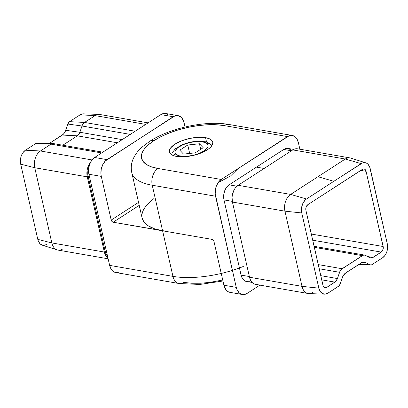 <?xml version="1.0" encoding="UTF-8"?>
<svg xmlns="http://www.w3.org/2000/svg" width="408" height="408" viewBox="0 0 408 408"><rect width="100%" height="100%" fill="white"/><g stroke="black" fill="none" stroke-linecap="round" stroke-linejoin="round"><path stroke-width="0.61" d="M167.336 231.464L113.179 222.227L139.225 205.367L113.179 222.227L162.593 230.806L172.946 276.379L109.635 265.389L88.924 174.242L101.281 176.384L111.2 220.06L111.96 221.483L113.179 222.227A2.117 1.331 57.1 0 1 111.2 220.06L138.541 202.363L111.2 220.06L101.281 176.384A12.694 8.527 -80.2 0 1 106.972 159.63L94.615 157.488L160.869 114.602L173.221 116.744L105.407 160.895L102.806 164.531L101.235 169.152L100.934 174.058L101.281 176.384L88.924 174.242L109.635 265.389L111.251 269.336L112.465 270.815L113.888 271.871L115.765 272.539M222.946 280.985L199.889 284.452L179.056 283.524A12.694 8.527 -80.2 0 0 183.819 282.407L191.684 283.254L200.522 283.239L209.993 282.372L222.722 280M185.054 127.016L183.427 120.656L181.259 117.351L178.26 115.688L174.889 115.918L106.972 159.63L94.615 157.488L91.647 160.405L89.52 164.613L88.567 169.473L88.924 174.242A12.694 8.527 99.8 0 1 94.615 157.488L160.869 114.602L173.221 116.744A12.694 8.527 -80.2 0 1 177.98 115.632A12.694 8.527 -80.2 0 1 184.09 122.777L185.054 127.016M117.137 272.605L118.835 272.248M168.902 115.209L165.903 113.541L162.532 113.776L160.869 114.602A12.694 8.527 99.8 0 1 165.628 113.485L177.98 115.632M122.216 139.618L79.871 132.269L82.003 126.006L130.295 134.39L82.003 126.006L79.871 132.269L122.216 139.618M84.298 113.944L82.906 113.837L80.101 114.827L69.538 121.661L84.548 122.441L135.175 131.233L84.548 122.441A6.344 4.264 99.8 0 0 82.003 126.006A6.344 4.264 -80.2 0 1 84.548 122.441L95.11 115.607L145.738 124.394L95.11 115.607L84.548 122.441L69.538 121.661A4.233 2.841 99.8 0 0 67.84 124.037L82.003 126.006L67.84 124.037L69.538 121.661L80.101 114.827L95.11 115.607A12.694 8.527 -80.2 0 1 99.098 114.413L83.426 113.832A10.577 7.104 99.8 0 0 80.101 114.827L95.11 115.607A12.694 8.527 99.8 0 1 99.873 114.495L148.099 122.864M62.715 248.972A12.694 8.527 -80.2 0 1 57.207 249.9A12.694 8.527 -80.2 0 1 51.847 242.939L37.786 239.363L20.701 164.169L34.762 167.739A12.694 8.527 -80.2 0 1 40.453 150.986L91.999 159.936L40.453 150.986A12.694 8.527 99.8 0 0 34.762 167.739L87.266 176.853L104.351 252.052L105.182 251.517L104.351 252.052L51.847 242.939L34.762 167.739L87.266 176.853L104.351 252.052L105.973 256.005L107.987 258.147A12.694 8.527 -80.2 0 1 104.351 252.052L51.847 242.939A12.694 8.527 99.8 0 0 57.956 250.084L108.135 258.794M107.549 256.219A11.424 7.676 99.8 0 1 105.182 251.517L106.534 251.751L105.182 251.517L88.097 176.317L87.266 176.853A12.694 8.527 -80.2 0 1 90.423 162.445L88.796 165L87.225 169.621L86.909 172.089L87.266 176.853L88.097 176.317L105.182 251.517L105.779 253.424L107.732 256.397M42.646 245.274L40.147 243.887L38.337 241.128L37.786 239.363L20.701 164.169L20.41 162.231L20.665 158.141L21.196 156.147L22.965 152.638L25.444 150.205L40.453 150.986L51.015 144.151L101.643 152.939L51.015 144.151L40.453 150.986L25.444 150.205A10.577 7.104 99.8 0 0 20.701 164.169L34.762 167.739L51.847 242.939L37.786 239.363A10.577 7.104 99.8 0 0 42.248 245.167L57.207 249.9M102.826 152.174L53.397 143.596A6.344 4.264 99.8 0 0 51.015 144.151A6.344 4.264 -80.2 0 1 53.009 143.555A6.344 4.264 -80.2 0 1 54.325 143.922M62.812 145.228L77.326 135.833L117.341 142.78L77.326 135.833A6.344 4.264 99.8 0 0 79.871 132.269A6.344 4.264 -80.2 0 1 77.326 135.833L62.812 145.228M88.097 176.317L89.449 176.552L88.097 176.317L87.786 174.226L88.057 169.81L88.898 166.928A11.424 7.676 99.8 0 0 88.097 176.317M53.009 143.555L37.337 142.973A4.233 2.841 99.8 0 0 36.006 143.371L25.444 150.205L36.006 143.371L51.015 144.151L36.006 143.371L37.128 142.973M49.388 143.417L62.312 135.053L77.326 135.833L62.312 135.053A8.461 5.687 99.8 0 0 65.713 130.3L79.871 132.269L65.713 130.3L67.84 124.037L65.091 131.784L63.357 134.206L49.388 143.417M46.843 244.392L44.038 245.376M37.684 143.014L38.209 143.218M142.101 218.035L143.835 221.819L145.646 223.849L148.017 225.685L154.351 228.72L162.593 230.806L172.946 276.379A63.47 24.811 -12.8 0 0 221.233 273.447M243.321 266.46A63.47 24.811 167.2 0 1 172.946 276.379L109.635 265.389A12.694 8.527 99.8 0 0 115.745 272.534L179.056 283.524A12.694 8.527 -80.2 0 1 172.946 276.379A12.694 8.527 99.8 0 0 178.964 283.504M205.55 137.654A22.216 8.685 167.2 0 1 212.721 142.111A22.216 8.685 167.2 0 1 200.807 153.102A22.216 8.685 167.2 0 1 176.567 156.417L183.875 156.779L188.017 156.397L196.488 154.586L200.491 153.224L207.274 149.848L209.789 147.966L211.584 146.044L212.594 144.162L212.772 142.392L212.114 140.796L210.65 139.444L208.437 138.383L202.108 137.282L198.242 137.287L189.837 138.409L181.621 140.842L174.843 144.218L170.529 148.022L169.524 149.904L169.346 151.679L169.998 153.27L171.462 154.622L173.68 155.688L176.567 156.417A22.216 8.685 167.2 0 1 169.397 151.954A22.216 8.685 167.2 0 1 181.305 140.969A22.216 8.685 167.2 0 1 205.55 137.654L206.535 141.994L205.55 137.654M218.03 182.738L230.617 175.914L238.144 168.529M153.836 198.625L147.645 204.087L145.355 206.825L143.621 209.544L142.474 212.206L141.918 214.786M162.593 230.806L152.24 185.232A63.47 24.811 167.2 0 1 131.753 172.487L142.106 218.061A63.47 24.811 -12.8 0 0 162.593 230.806L212.012 239.379L162.593 230.806L152.24 185.232L215.557 196.222L236.263 287.365L223.91 285.223L213.986 241.546L213.231 240.128L212.012 239.379A2.117 1.331 57.1 0 1 213.986 241.546L223.91 285.223A12.694 8.527 99.8 0 0 230.02 292.368L242.372 294.515A12.694 8.527 -80.2 0 1 236.263 287.365L215.21 193.897L215.511 188.986L216.148 186.594L218.275 182.386L221.248 179.469L157.932 168.479L151.337 166.811L146.273 164.383L142.922 161.287L141.428 157.646L141.836 153.597L144.141 149.297L148.247 144.906L153.994 140.602L161.17 136.542L169.493 132.886L178.643 129.769L188.272 127.322L198.007 125.628L207.478 124.761L216.316 124.746L224.181 125.593L287.497 136.583L221.248 179.469L289.165 135.752L292.536 135.522L295.535 137.185L296.749 138.664L298.365 142.611L299.865 149.206L298.365 142.611A12.694 8.527 -80.2 0 0 292.255 135.466A12.694 8.527 -80.2 0 0 287.497 136.583L224.181 125.593A12.694 8.527 -80.2 0 1 229.036 124.496M242.372 294.515A12.694 8.527 -80.2 0 0 247.131 293.398L259.901 285.136L247.131 293.398L243.765 294.581L242.097 294.459L239.098 292.791L236.926 289.486L236.263 287.365L223.91 285.223L224.573 287.344L226.741 290.649L228.164 291.71L230.046 292.373M291.006 149.991L288.303 148.497L285.269 148.706L283.769 149.45L229.118 184.829L226.44 187.456L224.528 191.245L223.666 195.616L223.992 199.91L241.077 275.104L242.536 278.659L244.907 280.939L252.18 282.509M249.359 281.275L250.859 280.531M297.539 148.803A12.694 8.527 99.8 0 0 292.781 149.915L345.285 159.028A12.694 8.527 -80.2 0 1 350.044 157.916L297.539 148.803M297.815 148.859L294.443 149.088L292.781 149.915L238.124 185.298L292.781 149.915L345.285 159.028L290.629 194.412L238.124 185.298A12.694 8.527 99.8 0 0 232.427 202.052L284.937 211.166A12.694 8.527 -80.2 0 1 290.629 194.412L238.124 185.298L235.151 188.216L233.957 190.194L232.387 194.82L232.07 197.283L232.427 202.052L284.937 211.166L302.017 286.36L249.512 277.246L232.427 202.052L249.512 277.246A12.694 8.527 99.8 0 0 255.622 284.391L308.127 293.505A12.694 8.527 -80.2 0 1 302.017 286.36L249.512 277.246L250.175 279.368L252.348 282.673L253.771 283.733L255.648 284.396M312.89 292.393A12.694 8.527 -80.2 0 1 308.127 293.505M246.575 281.535A11.424 7.676 99.8 0 1 241.077 275.104L249.354 276.537L241.077 275.104L223.992 199.91A11.424 7.676 99.8 0 1 229.118 184.829L236.956 186.191L229.118 184.829L256.443 167.137L264.119 168.468L256.443 167.137L283.769 149.45L291.445 150.781L283.769 149.45A11.424 7.676 99.8 0 1 288.053 148.446L293.658 149.42M223.992 199.91L232.285 201.348L223.992 199.91M257.02 284.463L258.718 284.106M290.629 194.412L317.954 176.72L333.831 181.3L306.5 198.992L290.629 194.412A12.694 8.527 99.8 0 0 284.937 211.166L301.757 212.951A10.577 7.104 -80.2 0 1 306.5 198.992L290.629 194.412M302.017 286.36L284.937 211.166L301.757 212.951L318.842 288.15L302.017 286.36A12.694 8.527 99.8 0 0 308.902 293.587L324.574 294.168A10.577 7.104 -80.2 0 1 318.842 288.15L302.017 286.36M365.752 162.833A10.577 7.104 -80.2 0 1 370.214 168.637L387.299 243.831A10.577 7.104 -80.2 0 1 382.556 257.795L371.994 264.629A4.233 2.841 -80.2 0 1 370.663 265.027A4.233 2.841 -80.2 0 1 369.791 264.782L365.726 262.528L362.182 262.375L365.726 262.528L364.675 262.125L362.426 262.278L345.688 272.947L342.909 276.216L340.16 283.963A4.233 2.841 -80.2 0 1 338.462 286.34L327.899 293.173L338.982 285.916L340.16 283.963L342.286 277.7A8.461 5.687 -80.2 0 1 345.688 272.947L361.32 262.829A8.461 5.687 -80.2 0 1 363.977 262.033A8.461 5.687 -80.2 0 1 365.726 262.528L369.791 264.782L371.438 264.904L382.556 257.795L385.035 255.362L386.024 253.715L386.804 251.853L387.6 247.804L387.299 243.831L369.663 166.872L367.853 164.113L366.67 163.231L365.354 162.726L362.544 162.919L333.831 181.3L361.156 163.608L345.285 159.028L361.156 163.608A10.577 7.104 -80.2 0 1 365.752 162.833L350.793 158.1A12.694 8.527 99.8 0 0 345.285 159.028L317.954 176.72L333.831 181.3L306.5 198.992L305.199 200.042L303.032 203.072L301.721 206.922L301.456 208.978L301.757 212.951L318.842 288.15L320.193 291.44L322.386 293.551L325.094 294.163L327.899 293.173A10.577 7.104 -80.2 0 1 324.574 294.168M369.791 264.782L359.03 264.313L369.791 264.782M339.558 272.294L319.189 268.76L339.558 272.294A6.344 4.264 -80.2 0 1 342.103 268.734L318.24 264.588L342.103 268.734L362.309 255.653L314.318 247.325L362.309 255.653A6.344 4.264 -80.2 0 1 364.691 255.097A6.344 4.264 -80.2 0 1 365.619 255.428L369.679 257.683L364.829 255.122L363.145 255.24L341.323 269.367L340.022 271.182L337.431 278.557L339.558 272.294M320.754 275.665L337.431 278.557A6.344 4.264 -80.2 0 1 334.881 282.122L321.703 279.837L334.881 282.122L326.604 287.477A4.233 2.841 -80.2 0 1 325.018 287.849A4.233 2.841 -80.2 0 1 322.983 285.467L305.898 210.273A4.233 2.841 -80.2 0 1 307.795 204.689L362.452 169.305A4.233 2.841 -80.2 0 1 364.038 168.938A4.233 2.841 -80.2 0 1 366.073 171.319L360.769 170.396L366.073 171.319L383.158 246.514A4.233 2.841 -80.2 0 1 381.261 252.098L312.696 240.195L381.261 252.098L372.989 257.453A6.344 4.264 -80.2 0 1 370.607 258.009A6.344 4.264 -80.2 0 1 369.679 257.683L372.152 257.866L381.261 252.098L382.648 250.466L383.275 247.289L366.073 171.319L365.129 169.509L364.13 168.953L363.008 169.029L307.795 204.689L306.097 207.065L305.898 210.273L323.202 286.176L323.926 287.278L324.926 287.834L326.604 287.477L335.662 281.489L337.431 278.557L320.754 275.665M367.582 256.515L372.989 257.453L367.582 256.515M311.299 234.039L383.158 246.514L311.299 234.039M323.651 286.967L326.604 287.477L323.651 286.967M292.255 135.466L228.944 124.476A12.694 8.527 99.8 0 0 224.181 125.593A50.776 19.849 167.2 0 0 153.994 140.602A12.694 7.987 -122.9 0 0 149.603 141.392A12.694 7.987 57.1 0 1 153.994 140.602A50.776 19.849 167.2 0 0 157.932 168.479A12.694 8.527 99.8 0 0 152.24 185.232L215.557 196.222A12.694 8.527 -80.2 0 1 221.248 179.469L157.932 168.479A12.694 8.527 -80.2 0 0 152.24 185.232A63.47 24.811 -12.8 0 1 131.743 172.446M211.12 144.656A4.233 3.794 136.4 0 0 207.228 143.815A16.927 6.615 167.2 0 1 196.666 154.362A16.927 6.615 167.2 0 1 175.751 154.051L178.928 155.739L184.023 156.391L187.053 156.29L193.499 155.259L199.639 153.26L204.541 150.603L207.453 147.696L208.014 146.283L207.937 144.973L207.228 143.815L205.918 142.851L201.7 141.658L195.927 141.576L189.48 142.606L183.34 144.605L178.439 147.262L176.7 148.711L174.966 151.582L175.042 152.893L175.751 154.051A4.233 3.794 136.4 0 0 173.522 155.626A4.233 3.794 -43.6 0 1 175.751 154.051A16.927 6.615 167.2 0 1 186.313 143.504A16.927 6.615 167.2 0 1 207.228 143.815A4.233 3.794 -43.6 0 1 211.12 144.656A4.233 3.794 -43.6 0 1 211.283 144.84M199.456 143.774L203.194 147.696L195.228 152.852L183.518 154.091L179.785 150.169L187.751 145.013L199.456 143.774L203.194 147.696L195.228 152.852L183.518 154.091L179.785 150.169L187.751 145.013L189.669 153.439L187.751 145.013L199.456 143.774L200.71 149.303L199.456 143.774M358.612 264.583L370.663 265.027M364.681 255.092L314.089 246.315M228.944 124.476C205.795 120.263 170.029 127.964 149.685 141.336L142.132 147.053C138.062 150.588 135.012 154.688 132.988 159.344C131.223 163.521 130.815 167.902 131.753 172.487M171.646 154.739L172.247 152.77L175.297 148.833L182.417 144.565L190.031 142.132L197.824 141.071L205.964 141.826L209.722 143.489L211.895 145.595"/></g></svg>
